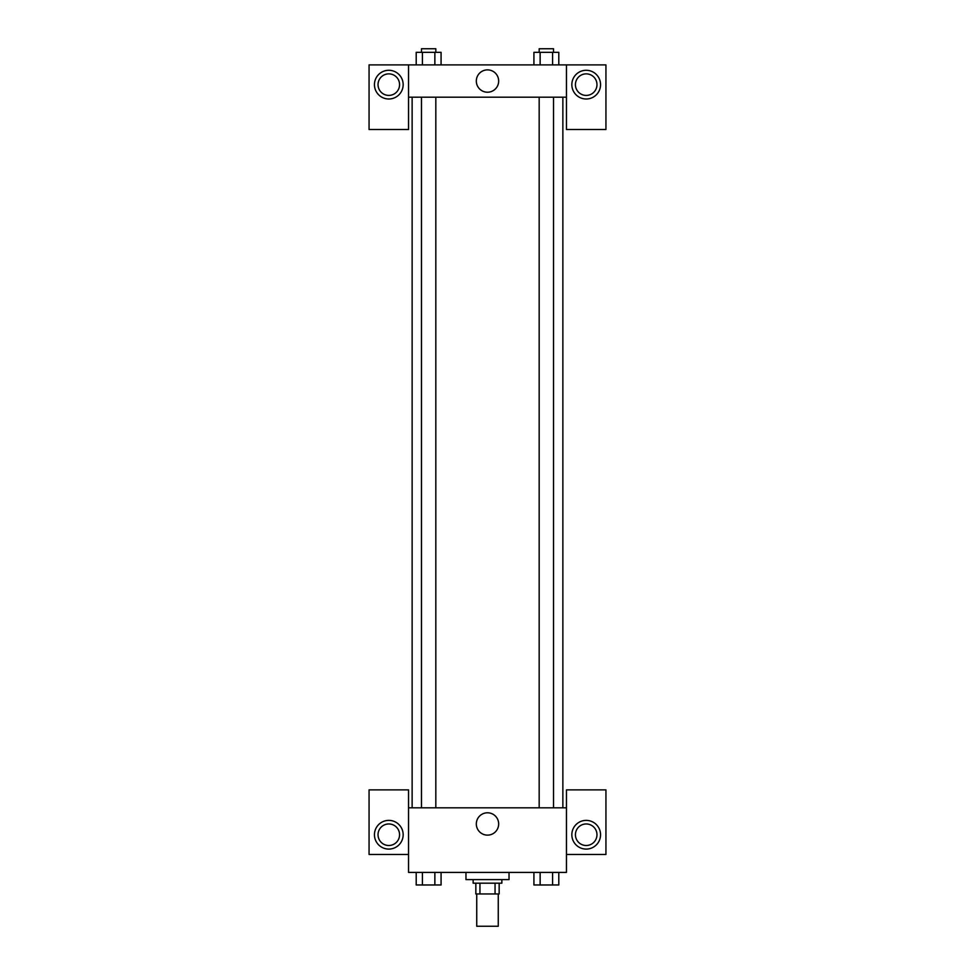 <?xml version="1.0" encoding="UTF-8"?>
<svg xmlns="http://www.w3.org/2000/svg" width="975" height="975" viewBox="0 0 975 975"><rect width="100%" height="100%" fill="white"/><g stroke="black" fill="none" stroke-linecap="round" stroke-linejoin="round"><path stroke-width="1.46" d="M476.738 893.953L476.738 926.25L498.262 926.25L498.262 893.953M495.056 883.179L495.056 893.953L475.837 893.953L475.837 883.179M495.056 893.953L499.163 893.953L499.163 883.179L499.163 893.953M501.857 879.596L501.857 883.179L473.143 883.179L473.143 879.596M479.944 883.179L479.944 893.953M465.965 872.418L465.965 879.596L509.035 879.596L509.035 872.418M566.463 854.466L605.938 854.466L605.938 789.872L566.463 789.872L566.463 872.418L408.537 872.418L408.537 789.872L369.062 789.872L369.062 854.466L408.537 854.466M388.806 849.091A14.357 14.357 0 0 1 376.374 827.556A14.357 14.357 0 0 1 401.237 827.556A14.357 14.357 0 0 1 388.806 849.091M378.032 834.734A10.762 10.762 0 0 1 388.806 823.96A10.762 10.762 0 0 1 399.567 834.734A10.762 10.762 0 0 1 388.806 845.496A10.762 10.762 0 0 1 378.032 834.734M476.324 823.96A11.176 11.176 0 0 1 493.082 814.283A11.176 11.176 0 0 1 493.082 833.637A11.176 11.176 0 0 1 476.324 823.96M566.463 807.812L408.537 807.812M586.194 849.091A14.357 14.357 0 0 1 573.763 827.556A14.357 14.357 0 0 1 598.626 827.556A14.357 14.357 0 0 1 586.194 849.091M575.433 834.734A10.762 10.762 0 0 1 586.194 823.96A10.762 10.762 0 0 1 596.968 834.734A10.762 10.762 0 0 1 586.194 845.496A10.762 10.762 0 0 1 575.433 834.734M562.867 97.195L562.867 807.812M553.532 807.812L553.532 97.195M435.825 97.195L435.825 807.812M566.463 97.195L566.463 129.504L605.938 129.504L605.938 64.898L566.463 64.898L566.463 97.195L408.537 97.195L408.537 129.504L369.062 129.504L369.062 64.898L408.537 64.898L408.537 97.195M399.567 84.642A10.762 10.762 0 0 1 388.806 95.404A10.762 10.762 0 0 1 378.032 84.642A10.762 10.762 0 0 1 388.806 73.868A10.762 10.762 0 0 1 399.567 84.642M388.806 98.999A14.357 14.357 0 0 1 376.374 77.464A14.357 14.357 0 0 1 401.237 77.464A14.357 14.357 0 0 1 388.806 98.999M596.968 84.642A10.762 10.762 0 0 1 580.808 93.966A10.762 10.762 0 0 1 580.808 75.319A10.762 10.762 0 0 1 596.968 84.642M586.194 98.999A14.357 14.357 0 0 1 573.763 77.464A14.357 14.357 0 0 1 598.626 77.464A14.357 14.357 0 0 1 586.194 98.999M566.463 64.898L408.537 64.898M476.324 81.047A11.176 11.176 0 0 1 493.082 71.37A11.176 11.176 0 0 1 493.082 90.724A11.176 11.176 0 0 1 476.324 81.047M558.797 64.898L558.797 52.333L533.922 52.333L533.922 64.898M552.581 52.333L552.581 64.898M540.138 52.333L540.138 64.898M539.175 52.333L539.175 48.75L553.532 48.75L553.532 52.333M441.078 64.898L441.078 52.333L416.203 52.333L416.203 64.898M434.862 52.333L434.862 64.898M422.419 52.333L422.419 64.898M421.468 52.333L421.468 48.75L435.825 48.75L435.825 52.333M558.797 872.418L558.797 884.971L533.922 884.971L533.922 872.418M552.581 872.418L552.581 884.971M540.138 872.418L540.138 884.971M553.532 884.971L539.175 885.007M441.078 872.418L441.078 884.971L416.203 884.971L416.203 872.418M434.862 872.418L434.862 884.971M422.419 872.418L422.419 884.971M435.825 884.971L421.468 885.007M412.133 97.195L412.133 807.812M539.175 807.812L539.175 97.195M421.468 97.195L421.468 807.812"/></g></svg>
